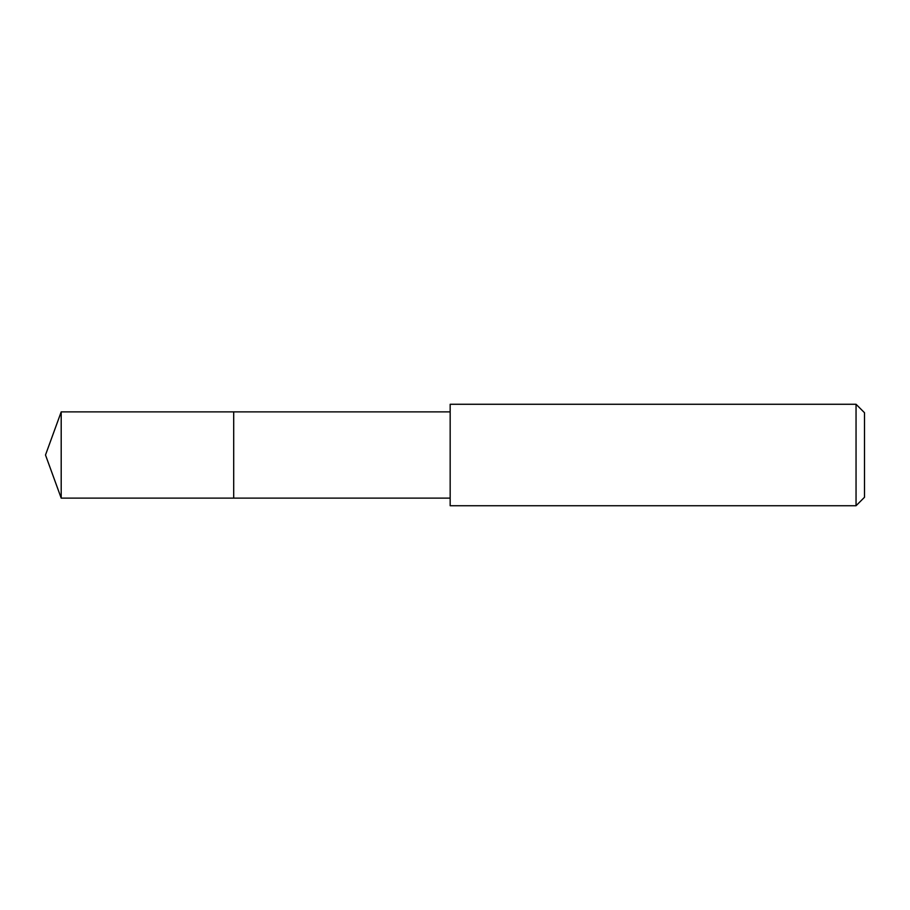 <?xml version="1.0" encoding="UTF-8"?>
<svg xmlns="http://www.w3.org/2000/svg" width="910" height="910" viewBox="0 0 910 910"><rect width="100%" height="100%" fill="white"/><g stroke="black" fill="none" stroke-linecap="round" stroke-linejoin="round"><path stroke-width="1.36" d="M450.166 411.877L61.197 411.877L61.197 498.123L233.699 498.123L233.699 411.877L233.699 498.123L450.166 498.123M61.197 498.123L45.5 455L61.197 411.877M450.166 404.267L450.166 505.733L856.048 505.733L856.048 404.267L450.166 404.267M856.048 404.267L864.5 412.719L864.5 497.281L856.048 505.733"/></g></svg>
